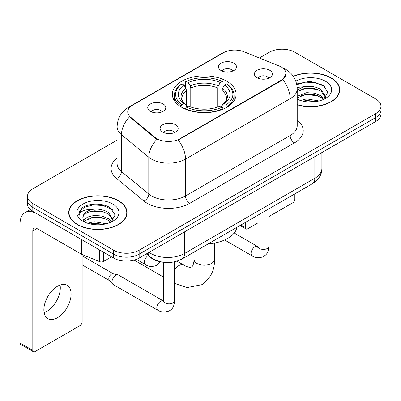 <?xml version="1.0" encoding="UTF-8"?>
<svg xmlns="http://www.w3.org/2000/svg" width="401" height="401" viewBox="0 0 401 401"><rect width="100%" height="100%" fill="white"/><g stroke="black" fill="none" stroke-linecap="round" stroke-linejoin="round"><path stroke-width="0.6" d="M226.781 81.243A31.885 18.406 0 0 0 192.039 77.253A31.885 18.406 0 0 0 172.355 94.26A31.885 18.406 0 0 0 181.693 107.278A31.885 18.406 0 0 0 216.44 111.267A31.885 18.406 0 0 0 236.119 94.26A31.885 18.406 0 0 0 226.781 81.243M150.385 111.353A9.022 5.208 180 0 1 148.596 109.879A9.022 5.208 180 0 1 151.583 103.403A9.022 5.208 180 0 1 163.147 103.984A9.022 5.208 180 0 1 164.936 109.879A9.022 5.208 180 0 1 150.385 111.353M162.049 111.894A5.413 3.128 0 0 0 160.595 110.37A5.413 3.128 0 0 0 155.262 109.578A5.413 3.128 0 0 0 151.483 111.894M221.081 70.536A9.022 5.208 180 0 1 219.292 69.062A9.022 5.208 180 0 1 222.279 62.586A9.022 5.208 180 0 1 233.843 63.168A9.022 5.208 180 0 1 235.633 69.062A9.022 5.208 180 0 1 221.081 70.536M232.745 71.077A5.413 3.128 0 0 0 231.292 69.553A5.413 3.128 0 0 0 225.958 68.761A5.413 3.128 0 0 0 222.184 71.077M162.766 132.104A9.022 5.208 180 0 1 160.971 130.631A9.022 5.208 180 0 1 163.964 124.155A9.022 5.208 180 0 1 175.523 124.736A9.022 5.208 180 0 1 177.317 130.631A9.022 5.208 180 0 1 162.766 132.104M174.425 132.646A5.413 3.128 0 0 0 172.971 131.122A5.413 3.128 0 0 0 167.638 130.33A5.413 3.128 0 0 0 163.864 132.646M257.026 77.684A9.022 5.208 180 0 1 255.236 76.21A9.022 5.208 180 0 1 258.224 69.734A9.022 5.208 180 0 1 269.788 70.315A9.022 5.208 180 0 1 271.577 76.21A9.022 5.208 180 0 1 257.026 77.684M268.69 78.22A5.413 3.128 0 0 0 267.236 76.701A5.413 3.128 0 0 0 261.903 75.909A5.413 3.128 0 0 0 258.124 78.22M279.061 65.949A16.24 9.378 180 0 1 281.231 66.997A16.24 9.378 180 0 1 285.988 73.629A16.24 9.378 180 0 1 281.231 80.26L179.989 138.711A16.24 9.378 180 0 1 155.202 137.458L130.676 117.237A16.24 9.378 180 0 1 127.739 111.859A16.24 9.378 180 0 1 132.495 105.227L223.232 52.837A16.24 9.378 180 0 1 244.034 51.789L279.061 65.949M162.595 262.159A18.045 10.421 180 0 1 151.177 257.903L146.345 253.918M297.211 104.811A29.178 16.847 0 0 0 339.757 89.839A29.178 16.847 0 0 0 331.211 77.929A29.178 16.847 0 0 0 293.286 76.275M118.526 200.721A29.178 16.847 0 0 0 86.726 197.071A29.178 16.847 0 0 0 68.716 212.635A29.178 16.847 0 0 0 77.263 224.545A29.178 16.847 0 0 0 109.057 228.194A29.178 16.847 0 0 0 127.072 212.635A29.178 16.847 0 0 0 118.526 200.721M69.017 214.149A29.178 16.847 0 0 0 68.917 214.6M285.988 73.629L282.805 79.604L281.231 80.741L178.164 140.014A21.058 12.155 60 0 1 185.523 159.097A24.065 13.895 180 0 1 151.493 159.097A24.065 13.895 180 0 1 148.796 157.237L121.468 134.706A24.065 13.895 180 0 1 117.112 126.736L117.112 163.578A24.065 13.895 0 0 0 121.468 171.543L148.796 194.079A24.065 13.895 0 0 0 151.493 195.934A24.065 13.895 0 0 0 185.523 195.934L290.164 135.518A24.065 13.895 0 0 0 297.211 125.693L297.211 88.857A24.065 13.895 180 0 1 290.164 98.681A21.058 12.155 -120 0 0 282.805 79.604M117.112 140.139L32.812 188.811A18.045 10.421 0 0 0 27.524 196.179L27.524 204.039A18.045 10.421 0 0 0 32.812 211.407L113.633 258.069L113.633 254.139A18.045 10.421 0 0 0 139.157 254.139L375.662 117.593A18.045 10.421 0 0 0 380.95 110.225A18.045 10.421 0 0 1 375.662 117.593L139.157 254.139A18.045 10.421 0 0 1 113.633 254.139L32.812 207.477L113.633 254.139L113.633 250.209A18.045 10.421 0 0 0 139.157 250.209L375.662 113.663A18.045 10.421 0 0 0 380.95 106.295A18.045 10.421 0 0 0 375.662 98.927L294.84 52.265A18.045 10.421 0 0 0 269.322 52.265L259.392 57.995M27.524 200.109A18.045 10.421 0 0 0 32.812 207.477A18.045 10.421 0 0 1 27.524 200.109M158.851 140.014L155.202 138.17L129.583 116.841A21.058 14.08 129.5 0 0 121.468 134.706L121.468 171.543A6.015 4.025 -50.5 0 1 116.541 178.45A30.08 17.363 180 0 1 117.112 158.069M27.524 196.179A18.045 10.421 0 0 0 32.812 203.548L113.633 250.209M126.871 214.6A29.178 16.847 0 0 0 126.771 214.149M339.557 91.804A29.178 16.847 0 0 0 339.457 91.358M113.633 258.069A18.045 10.421 0 0 0 139.157 258.069L375.662 121.518A18.045 10.421 0 0 0 380.95 114.155L380.95 106.295M297.211 104.616A28.877 16.672 0 0 0 339.457 89.839A28.877 16.672 0 0 0 331 78.05A28.877 16.672 0 0 0 293.402 76.441M300.314 100.45L306.69 98.892L319.051 100.967M302.81 101.137L306.69 100.45L316.459 101.513M297.211 96.23L306.69 92.656L314.474 93.177L321.216 95.944L324.309 98.892M297.211 97.789L306.69 94.215L314.474 94.736L321.216 97.503L323.502 99.438M297.166 87.458L305.853 86.511A15.037 8.682 0 0 0 297.211 90.776M305.853 86.511C311.622 85.904 316.745 86.967 321.216 89.704L325.622 96.631L325.517 97.779M297.211 91.553L306.69 87.974L314.474 88.496L321.216 91.263L325.572 97.413M297.211 98.786L298.068 99.613M297.211 99.227A21.058 12.155 0 0 0 325.472 98.435A21.058 12.155 0 0 0 325.472 81.243A21.058 12.155 0 0 0 295.828 81.167M323.752 99.323L327.802 92.205L323.186 85.202L310.018 81.308L296.66 83.949M296.8 84.621L305.617 82.16L315.542 82.681L325.041 86.686M300.966 89.263L305.617 88.4L317.527 89.408M300.966 95.498L305.617 94.636L317.527 95.644M303.211 101.227L305.617 100.877L316.234 101.548M240.941 224.986L245.497 227.618A3.007 1.734 120 0 0 246.124 228.991A3.007 1.734 120 0 0 247.628 228.846L257.993 222.861M268.82 216.605L292.715 202.811A3.007 1.734 120 0 0 294.84 199.127L294.84 193.863M245.497 227.618L245.497 222.349M77.478 224.42A28.877 16.672 0 0 0 108.942 228.034A28.877 16.672 0 0 0 126.771 212.635A28.877 16.672 0 0 0 118.31 200.846A28.877 16.672 0 0 0 86.842 197.232A28.877 16.672 0 0 0 69.017 212.635A28.877 16.672 0 0 0 77.478 224.42M87.624 223.247L93.999 221.688L106.365 223.763M90.12 223.928L93.999 223.247L103.769 224.304M83.568 220.194L87.533 217.046L93.999 215.447L101.784 215.969L108.531 218.735L111.623 221.688M84.09 221.046L93.999 217.011L101.784 217.527L108.531 220.294L110.816 222.229M111.067 222.119L115.117 214.996L110.496 207.994C103.157 202.736 88.611 202.981 82.185 207.818L78.716 214.169L79.047 216.209C79.243 211.638 83.944 209.332 93.162 209.302A15.037 8.682 0 0 0 82.857 217.548A15.037 8.682 0 0 0 83.583 220.219L85.378 222.41M93.162 209.302C98.932 208.695 104.054 209.763 108.531 212.5L112.932 219.427L112.826 220.57M82.857 217.718L83.368 215.873L87.258 212.5L93.999 210.771L101.784 211.292L108.531 214.059L112.887 220.204M112.781 204.039A21.058 12.155 0 0 0 83.007 204.039A21.058 12.155 0 0 0 83.007 221.227A21.058 12.155 0 0 0 112.781 221.227A21.058 12.155 0 0 0 112.781 204.039M78.721 214.314L79.373 211.743L84.335 207.302L92.932 204.956L102.856 205.477L112.355 209.482M88.28 212.059L92.932 211.192L104.836 212.199M88.28 218.294L92.932 217.432L104.836 218.44M90.521 224.019L92.932 223.668L103.543 224.344M181.122 106.937L181.122 106.135L181.974 104.656A28.636 16.531 0 0 1 181.974 83.859L183.944 84.997A25.87 14.932 0 0 0 183.944 103.518L185.889 104.626L186.515 106.947M186.515 105.999L186.515 90.446L185.889 88.35L183.944 84.997M185.372 87.463L185.372 81.894L186.229 81.408A28.636 16.531 0 0 1 222.244 81.408L220.279 82.541A25.87 14.932 0 0 0 188.199 82.541L190.139 85.894L190.771 87.994L190.771 107.012M217.703 107.012L217.703 87.994L218.334 85.894L220.279 82.541M208.214 243.878A33.088 19.103 0 0 0 237.086 227.212M185.372 108.591A29.839 17.228 0 0 0 223.101 108.591L222.244 107.112A28.636 16.531 0 0 1 186.229 107.112L185.372 109.097M223.101 109.097L223.101 108.591M181.974 83.859L181.122 84.35A29.839 17.228 0 0 0 174.4 95.243A29.839 17.228 0 0 0 181.122 106.135M222.244 81.408L223.101 81.894L223.101 87.463M186.229 107.112L188.199 105.974A25.87 14.932 0 0 0 220.279 105.974L222.244 107.112M183.944 103.518L181.974 104.656M188.199 82.541L186.229 81.408M185.889 88.35A23.138 13.358 0 0 0 185.889 104.626L185.999 104.696C182.711 101.518 181.372 99.358 181.979 98.225A22.261 12.852 0 0 1 186.515 90.446M227.357 106.135A29.839 17.228 0 0 0 234.074 95.243A29.839 17.228 0 0 0 227.357 84.35L226.5 83.859A28.636 16.531 0 0 1 226.5 104.656L227.357 106.135L227.357 106.937M226.5 104.656L224.53 103.518A25.87 14.932 0 0 0 224.53 84.997L226.5 83.859M224.53 84.997L222.59 88.35L221.959 90.446L221.959 105.999L222.59 104.626L224.53 103.518M221.959 90.446A22.261 12.852 0 0 1 226.495 98.225C227.101 99.368 225.763 101.523 222.48 104.696L222.59 104.626A23.138 13.358 0 0 0 222.59 88.35M221.959 106.947L221.959 105.999M174.56 261.813L174.56 300.73C173.944 308.364 171.743 309.176 168.716 311.261C164.245 312.645 160.651 312.334 157.929 310.329L113.097 284.444A5.413 3.128 -60 0 1 112.661 284.093A5.413 3.128 -60 0 1 111.974 281.963A5.413 3.128 -60 0 1 115.804 275.332A5.413 3.128 -60 0 1 117.989 274.865A5.413 3.128 -60 0 1 118.511 275.066L163.713 301.146M112.661 284.093L109.278 280.434A3.91 2.256 -60 0 1 108.781 278.895A3.91 2.256 -60 0 1 111.548 274.104A3.91 2.256 -60 0 1 113.127 273.768L117.989 274.865M60.055 285.061A19.248 11.113 -60 0 1 46.686 311.467A19.248 11.113 -60 0 1 44.115 312.665M57.483 317.697A19.248 11.113 120 0 0 70.06 300.735A19.248 11.113 120 0 0 67.107 285.306A19.248 11.113 120 0 0 57.483 286.264A19.248 11.113 120 0 0 44.907 303.226A19.248 11.113 120 0 0 47.859 318.65A19.248 11.113 120 0 0 57.483 317.697M103.528 252.234L103.528 261.447L111.508 256.84M81.543 239.542L37.067 213.863A24.065 13.895 -120 0 0 25.032 212.67A24.065 13.895 -120 0 0 20.05 223.683L20.05 343.045L32.812 350.409L32.812 231.051A6.015 3.474 60 0 1 34.055 228.299A6.015 3.474 60 0 1 37.067 228.595L81.543 254.274L81.543 239.542A3.007 1.734 0 0 0 81.944 239.738M32.812 350.409A3.007 1.734 120 0 0 33.433 351.787L20.672 344.419A3.007 1.734 -60 0 1 20.05 343.045M33.433 351.787A3.007 1.734 120 0 0 34.937 351.637L80.03 325.607A3.007 1.734 120 0 0 82.155 321.923L82.155 254.555M103.528 261.447A3.007 1.734 180 0 1 99.679 261.637L81.944 254.47A3.007 1.734 180 0 1 81.543 254.274M130.676 117.237L130.676 117.949M155.202 137.458L155.202 138.17M179.989 138.711L179.989 139.192M281.231 80.26L281.231 80.741M151.177 257.642L151.177 257.903M189.773 203.302A6.015 3.474 60 0 1 185.523 195.934L185.523 159.097L290.164 98.681L290.164 135.518A6.015 3.474 60 0 0 294.419 142.886L189.773 203.302A30.08 17.363 180 0 1 147.237 203.302A30.08 17.363 180 0 1 143.869 200.981L116.541 178.45M297.211 88.857C296.805 80.205 293.001 73.714 285.803 69.393L282.765 67.914A21.058 9.86 112 0 0 282.479 67.809M130.706 106.455A21.058 12.155 -120 0 0 128.52 107.278C121.323 111.598 117.523 118.084 117.112 126.736M128.52 107.278L221.462 53.614A21.058 12.155 60 0 1 223.061 52.942M156.997 139.287A21.058 14.08 129.5 0 0 148.796 157.237L148.796 194.079A6.015 4.025 -50.5 0 1 143.869 200.981M297.211 120.19A30.08 17.363 180 0 1 294.419 142.886M139.157 250.209L139.157 258.069M375.662 113.663L375.662 121.518M32.812 203.548L32.812 211.407M149.022 252.369A24.065 13.895 0 0 0 150.641 253.402A24.065 13.895 0 0 0 184.671 253.402L314.835 178.25A24.065 13.895 0 0 0 321.883 168.43C322.058 174.4 318.88 179.508 312.344 183.758L182.179 258.911A12.03 6.947 60 0 0 184.671 253.402L184.671 231.788M314.835 156.641L314.835 178.25A12.03 6.947 60 0 1 312.344 183.758M148.049 252.931A12.03 8.045 129.5 0 0 150.144 256.846L146.49 253.833M214.465 243.081L214.465 259.297A10.225 5.905 180 0 1 211.467 263.472A10.225 5.905 180 0 1 197.006 263.472A10.225 5.905 180 0 1 194.009 259.297L193.863 261.818C193.482 264.114 193.006 265.567 192.445 266.184L191.648 266.966L190.575 267.267C189.758 267.442 188.264 267.126 186.089 266.309L176.921 261.186M174.56 269.597A10.225 5.905 -60 0 1 178.716 265.683A10.225 5.905 -60 0 1 183.828 265.176M217.703 87.994A22.261 12.852 0 0 0 190.771 87.994M218.334 85.894A23.138 13.358 0 0 0 190.139 85.894M268.82 208.886L268.82 246.304A5.413 3.128 180 0 1 266.986 248.65A5.413 3.128 180 0 1 259.577 248.515A5.413 3.128 180 0 1 257.993 246.304L257.818 247.472M268.82 246.304C268.209 253.938 266.003 254.755 262.981 256.84C258.51 258.224 254.911 257.913 252.194 255.908A5.413 3.128 -60 0 1 251.362 251.567A5.413 3.128 -60 0 1 254.901 246.795A5.413 3.128 -60 0 1 255.141 246.665A5.413 3.128 -60 0 1 257.607 246.53L257.978 246.725M174.56 300.73A5.413 3.128 180 0 1 172.726 303.071A5.413 3.128 180 0 1 165.317 302.935A5.413 3.128 180 0 1 163.728 300.73L163.558 301.898M157.929 310.329A5.413 3.128 -60 0 1 157.102 305.988A5.413 3.128 -60 0 1 160.636 301.221A5.413 3.128 -60 0 1 160.876 301.091A5.413 3.128 -60 0 1 163.342 300.95M136.43 259.357L145.553 264.625A5.413 3.128 -60 0 1 144.721 260.284A5.413 3.128 -60 0 1 148.26 255.512A5.413 3.128 -60 0 1 148.275 255.507M32.812 231.051L37.067 228.595M81.944 239.773L81.944 254.47M99.679 261.637L99.679 250.008M221.462 53.614L225.327 51.819M282.765 67.914L282.449 67.784M182.179 258.911C172.495 263.773 162.816 263.773 153.132 258.911L150.144 256.846M321.883 168.43L321.883 152.57M339.457 92.25L339.457 89.839M246.124 228.991L240.059 225.492M126.771 215.046L126.771 212.635M69.017 215.046L69.017 212.635M214.465 259.297C214.901 269.883 210.705 278.339 201.873 284.675L187.152 287.572L174.56 283.427M163.728 277.191L134.145 260.109M174.4 100.746L174.4 95.243M234.074 100.746L234.074 95.243M194.009 252.079L194.009 259.297M252.194 255.908L224.595 239.973M257.993 215.136L257.993 246.304M257.607 246.53L234.199 233.016M82.155 264.845L109.418 280.585M163.728 262.319L163.728 300.73M82.155 255.813L113.328 273.813M145.553 264.625C148.22 266.625 151.814 266.936 156.34 265.557L160.415 261.838M25.032 212.67L30.326 209.613"/></g></svg>
